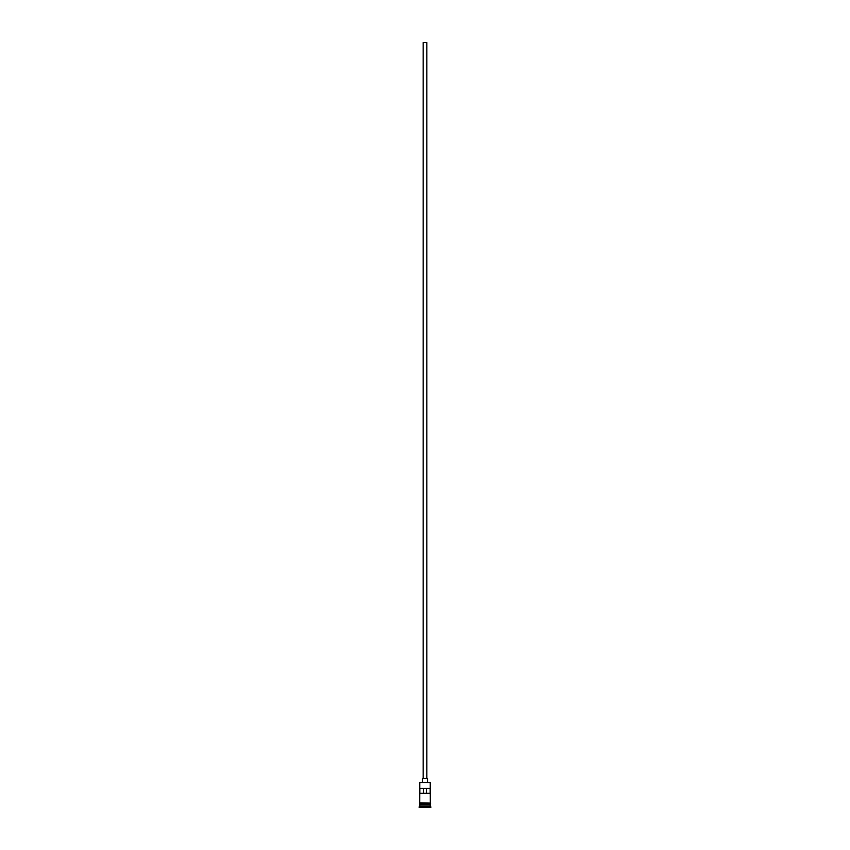 <?xml version="1.0" encoding="UTF-8"?>
<svg xmlns="http://www.w3.org/2000/svg" width="850" height="850" viewBox="0 0 850 850"><rect width="100%" height="100%" fill="white"/><g stroke="black" fill="none" stroke-linecap="round" stroke-linejoin="round"><path stroke-width="1.27" d="M419.762 782.468L430.238 782.468L419.762 782.468L419.698 802.814L430.61 803.122L419.698 803.431L419.698 802.814M423.151 778.526L423.151 42.5L426.849 42.5L426.849 778.526M422.535 782.223L422.535 778.526L427.465 778.526L427.465 782.223M419.879 804.907L430.121 804.907M419.762 803.431L419.879 804.791M430.238 803.431L430.121 804.791M430.238 805.035L430.238 806.268L419.762 806.268L419.146 807.5L430.854 807.5L430.854 806.884L419.146 806.884M430.238 806.268L430.854 806.884M430.185 793.326L430.185 788.386L419.815 788.386L419.815 793.326L430.185 793.326M430.238 782.468L430.302 802.814M430.238 804.663L419.762 804.663M419.762 805.035L419.762 806.268M423.651 793.326L423.651 788.386M426.349 788.386L426.349 793.326"/></g></svg>
